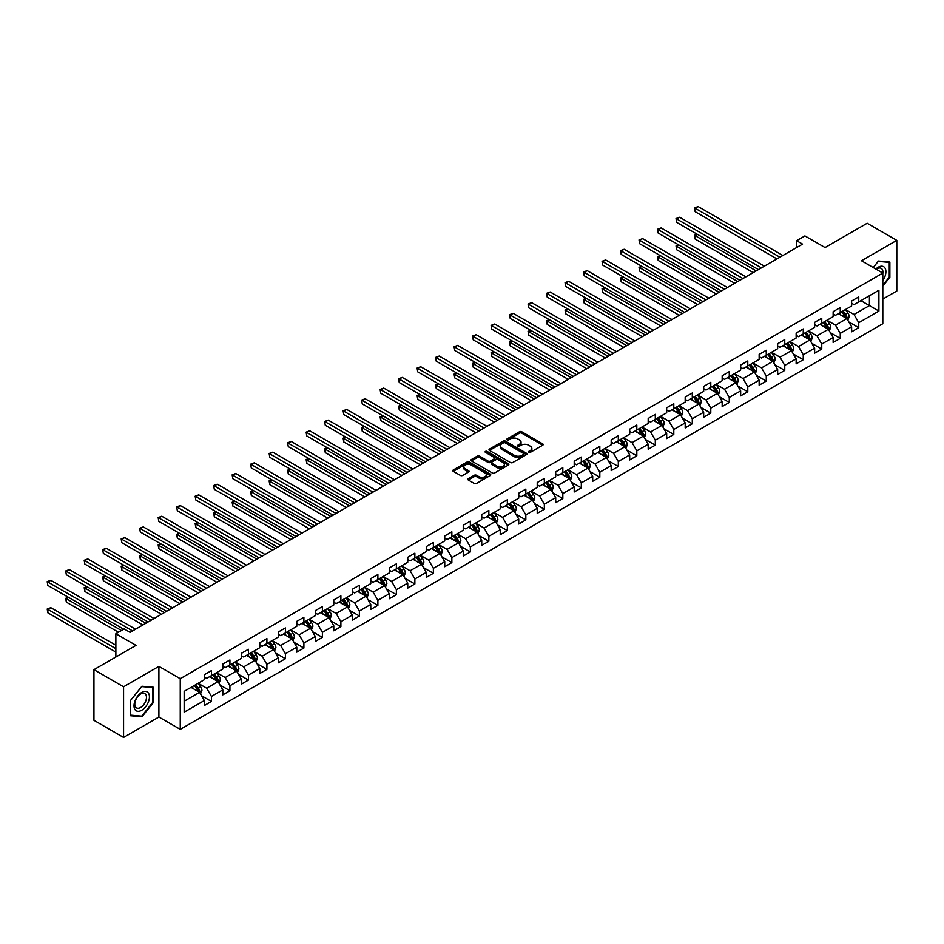 <?xml version="1.0" encoding="UTF-8"?>
<svg xmlns="http://www.w3.org/2000/svg" width="944" height="944" viewBox="0 0 944 944"><rect width="100%" height="100%" fill="white"/><g stroke="black" fill="none" stroke-linecap="round" stroke-linejoin="round"><path stroke-width="1.42" d="M528.711 452.365A1.156 0.661 0 0 0 530.339 452.365L542.706 445.226A1.64 0.956 0 0 0 543.189 444.553A1.64 0.956 0 0 0 542.706 443.881L521.761 431.786A1.64 0.956 0 0 0 519.436 431.786L507.07 438.925A1.156 0.661 0 0 0 508.698 439.869L510.303 438.948A5.263 3.044 0 0 1 517.749 438.948L519.495 439.951A5.263 3.044 0 0 1 521.041 442.099A5.263 3.044 0 0 1 519.495 444.246L517.89 445.179A1.156 0.661 0 0 0 519.519 446.111L521.123 445.19A5.263 3.044 0 0 1 528.569 445.19L530.316 446.205A5.263 3.044 0 0 1 531.861 448.353A5.263 3.044 0 0 1 530.316 450.5L528.711 451.421A1.156 0.661 0 0 0 528.711 452.365L528.711 451.421M468.342 478.691A1.64 0.956 0 0 0 467.87 479.351A1.64 0.956 0 0 0 468.342 480.024L474.23 483.422A1.64 0.956 0 0 0 476.555 483.422L490.278 475.493A1.64 0.956 0 0 0 490.762 474.82A1.64 0.956 0 0 0 490.278 474.148L469.333 462.053A1.64 0.956 0 0 0 467.009 462.053L453.273 469.982A1.64 0.956 0 0 0 452.801 470.655A1.64 0.956 0 0 0 453.273 471.327L460.377 475.422A1.64 0.956 0 0 0 462.702 475.422L468.578 472.035A1.64 0.956 0 0 0 469.062 471.363A1.64 0.956 0 0 0 468.578 470.69L465.062 468.661A4.401 2.537 0 0 1 463.775 466.855A4.401 2.537 0 0 1 466.489 464.507A4.401 2.537 0 0 1 471.28 465.062L485.074 473.027A4.401 2.537 0 0 1 486.361 474.82A4.401 2.537 0 0 1 483.647 477.168A4.401 2.537 0 0 1 478.856 476.614L476.555 475.292A1.64 0.956 0 0 0 474.23 475.292L468.342 478.691L468.342 480.024L474.23 476.661L474.23 475.292M882.805 299.095L896.8 291.012L896.8 240.366L867.158 223.244L825.068 247.552L804.913 235.917L796.618 240.708L802.553 244.13L130.095 632.362L124.171 628.94L115.864 633.731L115.864 657M123.57 686.784L123.57 737.429L158.899 717.039L158.899 666.381L123.57 686.784L93.94 669.662L136.019 645.366L115.864 633.731M158.899 666.381L180.245 678.701L882.805 273.076L882.805 323.733L180.245 729.358L180.245 678.701M896.8 240.366L861.471 260.756L882.805 273.076M510.421 462.525A1.64 0.956 0 0 0 512.745 462.525L526.481 454.595A1.64 0.956 0 0 0 526.953 453.922A1.64 0.956 0 0 0 526.481 453.25L505.524 441.167A1.64 0.956 0 0 0 503.199 441.167L489.464 449.084A1.64 0.956 0 0 0 488.992 449.757A1.64 0.956 0 0 0 489.464 450.43L510.421 462.525M485.912 452.613A1.156 0.661 0 0 1 487.08 452.778L487.08 451.409L508.379 463.705A1.64 0.956 0 0 1 508.863 464.377A1.64 0.956 0 0 1 508.379 465.05L494.644 472.979A1.64 0.956 0 0 1 492.32 472.979L471.375 460.884L471.375 459.539A1.64 0.956 0 0 0 470.891 460.212A1.64 0.956 0 0 0 471.375 460.884M471.375 459.539L477.251 456.141A1.64 0.956 0 0 1 479.576 456.141L488.072 461.05A1.64 0.956 0 0 0 490.396 461.05L494.302 458.796A1.64 0.956 0 0 0 494.786 458.123A1.64 0.956 0 0 0 494.302 457.451L485.452 452.353A1.156 0.661 0 0 1 487.08 451.409M123.57 737.429L93.94 720.319L93.94 669.662M201.52 695.716L211.421 701.427L211.421 696.436L222.808 689.863L222.808 694.855L229.923 690.748L229.923 685.757L241.298 679.184L241.298 684.176L248.414 680.069L248.414 675.078L259.801 668.505L259.801 673.497L266.904 669.39L266.904 664.399L278.291 657.826L278.291 662.818L285.407 658.711L285.407 653.72L296.782 647.147L296.782 652.151L303.897 648.032L303.897 643.041L315.284 636.468L315.284 641.472L322.388 637.365L322.388 632.362L333.775 625.789L333.775 630.793L340.89 626.686L340.89 621.683L352.265 615.11L352.265 620.114L359.381 616.007L359.381 611.004L370.768 604.431L370.768 609.435L377.883 605.328L377.883 600.325L389.258 593.764L389.258 598.756L396.374 594.649L396.374 589.658L407.749 583.085L407.749 588.077L414.864 583.97L414.864 578.979L426.251 572.406L426.251 577.398L433.367 573.291L433.367 568.3L444.742 561.727L444.742 566.719L451.857 562.612L451.857 557.621L463.244 551.048L463.244 556.04L470.348 551.933L470.348 546.942L481.735 540.369L481.735 545.361L488.85 541.254L488.85 536.263L500.226 529.69L500.226 534.693L507.341 530.587L507.341 525.584L518.728 519.011L518.728 524.014L525.832 519.908L525.832 514.905L537.219 508.332L537.219 513.335L544.334 509.229L544.334 504.226L555.709 497.653L555.709 502.656L562.825 498.55L562.825 493.547L574.212 486.974L574.212 491.977L581.315 487.871L581.315 482.868L592.702 476.307L592.702 481.298L599.818 477.192L599.818 472.201L611.193 465.628L611.193 470.619L618.308 466.513L618.308 461.522L629.695 454.949L629.695 459.94L636.811 455.834L636.811 450.843L648.186 444.27L648.186 449.261L655.301 445.155L655.301 440.164L666.676 433.591L666.676 438.582L673.792 434.476L673.792 429.485L685.179 422.912L685.179 427.915L692.294 423.797L692.294 418.806L703.669 412.233L703.669 417.236L710.785 413.13L710.785 408.127L722.172 401.554L722.172 406.557L729.275 402.451L729.275 397.448L740.662 390.875L740.662 395.878L747.778 391.772L747.778 386.769L759.153 380.196L759.153 385.199L766.268 381.093L766.268 376.09L777.655 369.529L777.655 374.52L784.759 370.414L784.759 365.411L796.146 358.85L796.146 363.841L803.261 359.735L803.261 354.743L814.637 348.171L814.637 353.162L821.752 349.056L821.752 344.064L833.139 337.492L833.139 342.483L840.254 338.377L840.254 333.385L851.63 326.813L851.63 331.804L858.745 327.698L858.745 322.706L878.899 311.072L878.899 290.256L869.412 295.732L869.412 305.596L878.899 311.072M211.421 701.427L204.317 705.534L204.317 700.542L184.151 712.177L184.151 691.362L204.317 679.727L204.317 674.736L211.421 670.629L211.421 675.621L222.808 669.048L222.808 664.057L229.923 659.95L229.923 664.942L241.298 658.369L241.298 653.378L248.414 649.271L248.414 654.263L259.801 647.69L259.801 642.699L266.904 638.592L266.904 643.584L278.291 637.023L278.291 632.02L285.407 627.913L285.407 632.917L296.782 626.344L296.782 621.341L303.897 617.234L303.897 622.238L315.284 615.665L315.284 610.662L322.388 606.555L322.388 611.559L333.775 604.986L333.775 599.983L340.89 595.876L340.89 600.88L352.265 594.307L352.265 589.304L359.381 585.197L359.381 590.201L370.768 583.628L370.768 578.637L377.883 574.53L377.883 579.522L389.258 572.949L389.258 567.958L396.374 563.851L396.374 568.843L407.749 562.27L407.749 557.279L414.864 553.172L414.864 558.164L426.251 551.591L426.251 546.6L433.367 542.493L433.367 547.485L444.742 540.912L444.742 535.921L451.857 531.814L451.857 536.806L463.244 530.233L463.244 525.242L470.348 521.135L470.348 526.127L481.735 519.566L481.735 514.563L488.85 510.456L488.85 515.459L500.226 508.887L500.226 503.884L507.341 499.777L507.341 504.78L518.728 498.208L518.728 493.205L525.832 489.098L525.832 494.101L537.219 487.529L537.219 482.526L544.334 478.419L544.334 483.422L555.709 476.85L555.709 471.858L562.825 467.74L562.825 472.743L574.212 466.171L574.212 461.179L581.315 457.073L581.315 462.064L592.702 455.492L592.702 450.5L599.818 446.394L599.818 451.385L611.193 444.813L611.193 439.821L618.308 435.715L618.308 440.706L629.695 434.134L629.695 429.142L636.811 425.036L636.811 430.027L648.186 423.455L648.186 418.463L655.301 414.357L655.301 419.348L666.676 412.788L666.676 407.784L673.792 403.678L673.792 408.669L685.179 402.109L685.179 397.105L692.294 392.999L692.294 398.002L703.669 391.43L703.669 386.426L710.785 382.32L710.785 387.323L722.172 380.751L722.172 375.747L729.275 371.641L729.275 376.644L740.662 370.072L740.662 365.068L747.778 360.962L747.778 365.965L759.153 359.393L759.153 354.401L766.268 350.283L766.268 355.286L777.655 348.714L777.655 343.722L784.759 339.616L784.759 344.607L796.146 338.035L796.146 333.043L803.261 328.937L803.261 333.928L814.637 327.356L814.637 322.364L821.752 318.258L821.752 323.249L833.139 316.677L833.139 311.685L840.254 307.579L840.254 312.57L851.63 305.998L851.63 301.006L858.745 296.9L858.745 301.891L878.899 290.256M209.533 676.718L218.064 681.651L206.677 688.211L198.146 683.291M204.317 676.99L206.677 678.358L211.421 675.621M206.677 688.211L211.421 696.436M218.064 681.651L222.808 689.863M228.023 666.039L236.555 670.972L225.179 677.544L216.636 672.612M222.808 666.311L225.179 667.679L229.923 664.942M225.179 677.544L229.923 685.757M236.555 670.972L241.298 679.184M246.514 655.36L255.057 660.293L243.67 666.865L235.139 661.933M241.298 655.632L243.67 657L248.414 654.263M243.67 666.865L248.414 675.078M255.057 660.293L259.801 668.505M265.016 644.681L273.548 649.614L262.172 656.186L253.629 651.254M259.801 644.953L262.172 646.321L266.904 643.584M262.172 656.186L266.904 664.399M273.548 649.614L278.291 657.826M283.507 634.002L292.038 638.935L280.663 645.507L272.12 640.575M278.291 634.285L280.663 635.654L285.407 632.917M280.663 645.507L285.407 653.72M292.038 638.935L296.782 647.147M301.997 623.323L310.541 628.256L299.154 634.828L290.622 629.896M296.782 623.606L299.154 624.975L303.897 622.238M299.154 634.828L303.897 643.041M310.541 628.256L315.284 636.468M320.5 612.656L329.031 617.577L317.656 624.149L309.113 619.217M315.284 612.927L317.656 614.296L322.388 611.559M317.656 624.149L322.388 632.362M329.031 617.577L333.775 625.789M338.99 601.977L347.522 606.898L336.147 613.47L327.615 608.538M333.775 602.248L336.147 603.617L340.89 600.88M336.147 613.47L340.89 621.683M347.522 606.898L352.265 615.11M357.481 591.298L366.024 596.219L354.637 602.791L346.106 597.871M352.265 591.569L354.637 592.938L359.381 590.201M354.637 602.791L359.381 611.004M366.024 596.219L370.768 604.431M375.983 580.619L384.515 585.54L373.14 592.112L364.596 587.192M370.768 580.89L373.14 582.259L377.883 579.522M373.14 592.112L377.883 600.325M384.515 585.54L389.258 593.764M394.474 569.94L403.017 574.872L391.63 581.433L383.099 576.513M389.258 570.211L391.63 571.58L396.374 568.843M391.63 581.433L396.374 589.658M403.017 574.872L407.749 583.085M412.976 559.261L421.508 564.193L410.121 570.766L401.589 565.834M407.749 559.532L410.121 560.901L414.864 558.164M410.121 570.766L414.864 578.979M421.508 564.193L426.251 572.406M431.467 548.582L439.998 553.514L428.623 560.087L420.08 555.155M426.251 548.853L428.623 550.222L433.367 547.485M428.623 560.087L433.367 568.3M439.998 553.514L444.742 561.727M449.958 537.903L458.501 542.835L447.114 549.408L438.582 544.476M444.742 538.174L447.114 539.543L451.857 536.806M447.114 549.408L451.857 557.621M458.501 542.835L463.244 551.048M468.46 527.224L476.991 532.156L465.604 538.729L457.073 533.797M463.244 527.495L465.604 528.864L470.348 526.127M465.604 538.729L470.348 546.942M476.991 532.156L481.735 540.369M486.951 516.545L495.482 521.477L484.107 528.05L475.564 523.118M481.735 516.828L484.107 518.197L488.85 515.459M484.107 528.05L488.85 536.263M495.482 521.477L500.226 529.69M505.441 505.866L513.984 510.798L502.597 517.371L494.066 512.439M500.226 506.149L502.597 507.518L507.341 504.78M502.597 517.371L507.341 525.584M513.984 510.798L518.728 519.011M523.944 495.199L532.475 500.119L521.1 506.692L512.557 501.76M518.728 495.47L521.1 496.839L525.832 494.101M521.1 506.692L525.832 514.905M532.475 500.119L537.219 508.332M542.434 484.52L550.966 489.44L539.59 496.013L531.047 491.092M537.219 484.791L539.59 486.16L544.334 483.422M539.59 496.013L544.334 504.226M550.966 489.44L555.709 497.653M560.925 473.841L569.468 478.761L558.081 485.334L549.55 480.413M555.709 474.112L558.081 475.481L562.825 472.743M558.081 485.334L562.825 493.547M569.468 478.761L574.212 486.974M579.427 463.162L587.959 468.082L576.583 474.655L568.04 469.734M574.212 463.433L576.583 464.802L581.315 462.064M576.583 474.655L581.315 482.868M587.959 468.082L592.702 476.307M597.918 452.483L606.449 457.415L595.074 463.976L586.543 459.055M592.702 452.754L595.074 454.123L599.818 451.385M595.074 463.976L599.818 472.201M606.449 457.415L611.193 465.628M616.408 441.804L624.952 446.736L613.565 453.309L605.033 448.376M611.193 442.075L613.565 443.444L618.308 440.706M613.565 453.309L618.308 461.522M624.952 446.736L629.695 454.949M634.911 431.125L643.442 436.057L632.067 442.63L623.524 437.697M629.695 431.396L632.067 432.765L636.811 430.027M632.067 442.63L636.811 450.843M643.442 436.057L648.186 444.27M653.401 420.446L661.945 425.378L650.558 431.951L642.026 427.018M648.186 420.717L650.558 422.086L655.301 419.348M650.558 431.951L655.301 440.164M661.945 425.378L666.676 433.591M671.904 409.767L680.435 414.699L669.048 421.272L660.517 416.339M666.676 410.05L669.048 411.419L673.792 408.669M669.048 421.272L673.792 429.485M680.435 414.699L685.179 422.912M690.394 399.088L698.926 404.02L687.551 410.593L679.007 405.66M685.179 399.371L687.551 400.74L692.294 398.002M687.551 410.593L692.294 418.806M698.926 404.02L703.669 412.233M708.885 388.409L717.428 393.341L706.041 399.914L697.51 394.981M703.669 388.692L706.041 390.061L710.785 387.323M706.041 399.914L710.785 408.127M717.428 393.341L722.172 401.554M727.387 377.742L735.919 382.662L724.532 389.235L716 384.302M722.172 378.013L724.532 379.382L729.275 376.644M724.532 389.235L729.275 397.448M735.919 382.662L740.662 390.875M745.878 367.063L754.409 371.983L743.034 378.556L734.491 373.635M740.662 367.334L743.034 368.703L747.778 365.965M743.034 378.556L747.778 386.769M754.409 371.983L759.153 380.196M764.369 356.384L772.912 361.304L761.525 367.877L752.993 362.956M759.153 356.655L761.525 358.024L766.268 355.286M761.525 367.877L766.268 376.09M772.912 361.304L777.655 369.529M782.871 345.705L791.402 350.637L780.027 357.198L771.484 352.277M777.655 345.976L780.027 347.345L784.759 344.607M780.027 357.198L784.759 365.411M791.402 350.637L796.146 358.85M801.362 335.026L809.893 339.958L798.518 346.519L789.975 341.598M796.146 335.297L798.518 336.666L803.261 333.928M798.518 346.519L803.261 354.743M809.893 339.958L814.637 348.171M819.852 324.347L828.395 329.279L817.008 335.852L808.477 330.919M814.637 324.618L817.008 325.987L821.752 323.249M817.008 335.852L821.752 344.064M828.395 329.279L833.139 337.492M838.355 313.668L846.886 318.6L835.511 325.173L826.968 320.24M833.139 313.939L835.511 315.308L840.254 312.57M835.511 325.173L840.254 333.385M846.886 318.6L851.63 326.813M860.881 300.664L869.412 305.596L854.001 314.494L845.47 309.561M851.63 303.26L854.001 304.629L858.745 301.891M854.001 314.494L858.745 322.706M158.899 717.039L180.245 729.358M796.618 240.708L796.618 247.552M184.151 701.227L199.573 692.33L191.03 687.397M199.573 692.33L204.317 700.542M848.845 321.987L858.745 327.698M830.354 332.666L840.254 338.377M811.852 343.345L821.752 349.056M793.361 354.024L803.261 359.735M774.859 364.703L784.759 370.414M756.368 375.37L766.268 381.093M737.878 386.049L747.778 391.772M719.375 396.728L729.275 402.451M700.885 407.407L710.785 413.13M682.394 418.086L692.294 423.797M663.892 428.765L673.792 434.476M645.401 439.444L655.301 445.155M626.91 450.123L636.811 455.834M608.408 460.802L618.308 466.513M589.917 471.481L599.818 477.192M571.427 482.16L581.315 487.871M552.924 492.827L562.825 498.55M534.434 503.506L544.334 509.229M515.931 514.185L525.832 519.908M497.441 524.864L507.341 530.587M478.95 535.543L488.85 541.254M460.448 546.222L470.348 551.933M441.957 556.901L451.857 562.612M423.467 567.58L433.367 573.291M404.964 578.259L414.864 583.97M386.474 588.938L396.374 594.649M367.983 599.617L377.883 605.328M349.481 610.284L359.381 616.007M330.99 620.963L340.89 626.686M312.499 631.642L322.388 637.365M293.997 642.321L303.897 648.032M275.506 653L285.407 658.711M257.004 663.679L266.904 669.39M238.513 674.358L248.414 680.069M220.023 685.037L229.923 690.748M882.805 286.091L889.862 277.324L889.862 262.066L878.427 261.04L873.2 267.53M130.508 715.729L141.954 716.756L153.388 702.513L153.388 687.267L141.954 686.241L130.508 700.472L130.508 715.729M889.272 276.981L889.862 277.324M152.798 702.171L153.388 702.513M140.739 716.048L141.954 716.756M529.171 452.53L530.316 451.869A5.263 3.044 0 0 0 531.861 449.722L531.861 448.353M521.041 442.099L521.041 443.468A5.263 3.044 0 0 1 519.495 445.615L518.35 446.276M542.706 443.881L542.706 445.226L521.761 433.154A1.64 0.956 0 0 0 519.436 433.154L507.53 440.034M526.481 453.25L526.481 454.595L505.524 442.535A1.64 0.956 0 0 0 503.199 442.535L489.488 450.441M523.566 454.394A1.156 0.661 0 0 0 523.566 453.462L505.182 442.842A1.156 0.661 0 0 0 503.553 442.842L501.866 443.81A5.263 3.044 0 0 0 500.32 445.969A5.263 3.044 0 0 0 501.866 448.117L514.433 455.374A5.263 3.044 0 0 0 521.879 455.374L523.566 454.394L523.566 455.763A1.156 0.661 0 0 0 523.908 455.291L523.908 453.922M500.32 445.969L500.32 447.338A5.263 3.044 0 0 0 501.866 449.486L501.866 448.117M523.566 455.763L521.879 456.743A5.263 3.044 0 0 1 514.433 456.743L501.866 449.486M471.398 460.896L477.251 457.51L477.251 456.141M494.786 458.123L494.786 459.492A1.64 0.956 0 0 1 494.302 460.165L490.396 462.418A1.64 0.956 0 0 1 488.072 462.418L479.576 457.51A1.64 0.956 0 0 0 477.251 457.51M487.08 452.778L508.356 465.062M496.886 466.135A4.401 2.537 0 0 0 501.689 466.69A4.401 2.537 0 0 0 504.403 464.342A4.401 2.537 0 0 0 503.117 462.548L498.255 459.74A1.64 0.956 0 0 0 495.93 459.74L492.025 461.994A1.64 0.956 0 0 0 491.553 462.666A1.64 0.956 0 0 0 492.025 463.327L496.886 466.135L496.886 467.504A4.401 2.537 0 0 0 501.689 468.059A4.401 2.537 0 0 0 504.403 465.711L504.403 464.342M491.553 462.666L491.553 464.035A1.64 0.956 0 0 0 492.025 464.708L492.025 463.327M496.886 467.504L492.025 464.708M486.361 474.82L486.361 476.189A4.401 2.537 0 0 1 483.647 478.537A4.401 2.537 0 0 1 478.856 477.983L476.555 476.661A1.64 0.956 0 0 0 474.23 476.661M463.775 466.855L463.775 468.224A4.401 2.537 0 0 0 465.062 470.029L465.062 468.661M468.578 470.69L468.578 472.035L465.062 470.029M490.278 474.148L490.278 475.493L469.333 463.421A1.64 0.956 0 0 0 467.009 463.421L453.297 471.339L453.273 469.982M847.83 320.217L849.234 316.665A4.449 2.561 -120 0 0 847.818 312.889L845.376 309.62M841.104 315.261L839.44 313.042M697.427 234.36L695.173 235.658L695.173 239.08L753.229 272.604M841.694 311.744L844.137 315.001A4.449 2.561 60 0 1 845.411 317.68L846.839 316.854A4.449 2.561 -120 0 0 845.564 314.187L843.122 310.918M842.001 311.555L844.715 315.19A2.266 1.31 60 0 1 845.128 315.874L846.839 316.854M695.173 239.08L694.524 235.28L756.191 270.893M694.524 235.28L697.168 234.206M779.897 257.205L695.173 208.282L698.135 206.571L782.871 255.494M776.936 258.916L695.173 211.704L694.524 207.904L698.135 206.571M695.173 211.704L694.524 207.904M882.805 280.604A10.903 6.289 120 0 0 884.858 276.757A10.903 6.289 120 0 0 884.186 267.105A10.903 6.289 120 0 0 875.831 269.052M888.54 261.948L889.272 262.373L889.272 277.147L882.805 285.182M873.224 267.553L878.191 261.382L889.272 262.373M882.805 273.654A8.248 4.767 120 0 0 881.236 268.391A8.248 4.767 120 0 0 876.303 269.323M141.718 710.254A10.903 6.289 120 0 0 149.423 696.908A10.903 6.289 120 0 0 141.718 692.459A10.903 6.289 120 0 0 134.013 705.805A10.903 6.289 120 0 0 141.718 710.254M140.632 707.469A8.248 4.767 120 0 0 146.025 700.2A8.248 4.767 120 0 0 144.762 693.592A8.248 4.767 120 0 0 140.632 693.993A8.248 4.767 120 0 0 135.24 701.274A8.248 4.767 120 0 0 136.502 707.882A8.248 4.767 120 0 0 140.632 707.469M130.626 700.365L141.718 686.583L152.798 687.574L152.798 702.348L141.718 716.142L130.626 715.151L130.602 700.354M152.067 687.149L152.798 687.574M829.328 330.896L830.744 327.344A4.449 2.561 -120 0 0 829.328 323.556L826.873 320.299M822.613 325.94L820.95 323.721M678.925 245.039L676.671 246.337L676.671 249.759L734.727 283.283M823.203 322.411L825.646 325.68A4.449 2.561 60 0 1 826.92 328.359L828.336 327.533A4.449 2.561 -120 0 0 827.074 324.866L824.619 321.597M823.51 322.234L826.224 325.857A2.266 1.31 60 0 1 826.637 326.553L828.336 327.533M676.671 249.759L676.022 245.959L737.701 281.572M676.022 245.959L678.665 244.885M810.837 341.575L812.241 338.023A4.449 2.561 -120 0 0 810.825 334.235L808.383 330.978M804.111 336.619L802.447 334.4M660.434 255.718L658.18 257.016L658.18 260.438L716.236 293.962M804.701 333.09L807.155 336.359A4.449 2.561 60 0 1 808.418 339.038L809.846 338.212A4.449 2.561 -120 0 0 808.571 335.545L806.129 332.276M805.02 332.913L807.734 336.536A2.266 1.31 60 0 1 808.135 337.232L809.846 338.212M658.18 260.438L657.531 256.638L719.198 292.251M657.531 256.638L660.175 255.564M761.407 267.872L676.671 218.961L679.645 217.25L764.369 266.161M758.445 269.583L676.671 222.383L676.022 218.583L679.645 217.25M676.671 222.383L676.022 218.583M742.916 278.551L658.18 229.64L661.142 227.929L745.878 276.84M739.954 280.262L658.18 233.062L657.531 229.262L661.142 227.929M658.18 233.062L657.531 229.262M792.335 352.254L793.751 348.702A4.449 2.561 -120 0 0 792.335 344.914L789.88 341.645M785.62 347.298L783.957 345.079M641.944 266.397L639.69 267.695L639.69 271.117L697.746 304.629M786.21 343.769L788.653 347.038A4.449 2.561 60 0 1 789.927 349.717L791.355 348.891A4.449 2.561 -120 0 0 790.081 346.224L787.638 342.955M786.517 343.592L789.231 347.215A2.266 1.31 60 0 1 789.644 347.911L791.355 348.891M639.69 271.117L639.029 267.317L700.708 302.918M639.029 267.317L641.684 266.243M773.844 362.933L775.26 359.381A4.449 2.561 -120 0 0 773.832 355.593L771.39 352.324M767.13 357.965L765.466 355.746M623.441 277.076L621.187 278.374L621.187 281.796L679.243 315.308M767.72 354.448L770.162 357.717A4.449 2.561 60 0 1 771.437 360.384L772.853 359.57A4.449 2.561 -120 0 0 771.59 356.891L769.136 353.634M768.027 354.271L770.741 357.894A2.266 1.31 60 0 1 771.154 358.578L772.853 359.57M621.187 281.796L620.538 277.996L682.217 313.597M620.538 277.996L623.182 276.922M755.353 373.612L756.758 370.06A4.449 2.561 -120 0 0 755.342 366.272L752.899 363.003M748.627 368.644L746.964 366.425M604.951 287.743L602.697 289.053L602.697 292.475L660.753 325.987M749.217 365.127L751.672 368.396A4.449 2.561 60 0 1 752.934 371.063L754.362 370.249A4.449 2.561 -120 0 0 753.088 367.57L750.645 364.313M749.524 364.95L752.25 368.573A2.266 1.31 60 0 1 752.651 369.257L754.362 370.249M602.697 292.475L602.048 288.675L663.715 324.276M602.048 288.675L604.691 287.601M724.414 289.23L639.69 240.319L642.652 238.608L727.387 287.519M721.452 290.941L639.69 243.741L639.029 239.941L642.652 238.608M639.69 243.741L639.029 239.941M705.923 299.909L621.187 250.986L624.161 249.275L708.885 298.198M702.961 301.62L621.187 254.408L620.538 250.62L624.161 249.275M621.187 254.408L620.538 250.62M687.433 310.588L602.697 261.665L605.659 259.954L690.394 308.877M684.471 312.299L602.697 265.087L602.048 261.287L605.659 259.954M602.697 265.087L602.048 261.287M736.851 384.291L738.267 380.739A4.449 2.561 -120 0 0 736.851 376.951L734.397 373.682M730.137 379.323L728.473 377.104M586.46 298.422L584.206 299.732L584.206 303.154L642.262 336.666M730.727 375.806L733.169 379.075A4.449 2.561 60 0 1 734.444 381.742L735.872 380.928A4.449 2.561 -120 0 0 734.597 378.249L732.143 374.98M731.034 375.629L733.748 379.252A2.266 1.31 60 0 1 734.161 379.936L735.872 380.928M584.206 303.154L583.545 299.354L645.224 334.955M583.545 299.354L586.189 298.28M668.93 321.267L584.206 272.344L587.168 270.633L671.904 319.556M665.968 322.978L584.206 275.766L583.545 271.966L587.168 270.633M584.206 275.766L583.545 271.966M718.36 394.97L719.776 391.418A4.449 2.561 -120 0 0 718.349 387.63L715.906 384.361M711.646 390.002L709.982 387.783M567.958 309.101L565.704 310.399L565.704 313.833L623.76 347.345M712.236 386.485L714.679 389.754A4.449 2.561 60 0 1 715.953 392.421L717.369 391.607A4.449 2.561 -120 0 0 716.095 388.928L713.652 385.659M712.543 386.308L715.257 389.931A2.266 1.31 60 0 1 715.67 390.615L717.369 391.607M565.704 313.833L565.055 310.033L626.733 345.634M565.055 310.033L567.698 308.948M650.44 331.946L565.704 283.023L568.666 281.312L653.401 330.235M647.478 333.657L565.704 286.445L565.055 282.645L568.666 281.312M565.704 286.445L565.055 282.645M699.87 405.649L701.274 402.085A4.449 2.561 -120 0 0 699.858 398.309L697.415 395.04M693.144 400.681L691.48 398.462M549.467 319.78L547.213 321.078L547.213 324.5L605.269 358.024M693.734 397.164L696.188 400.433A4.449 2.561 60 0 1 697.451 403.1L698.879 402.286A4.449 2.561 -120 0 0 697.604 399.607L695.162 396.338M694.041 396.987L696.755 400.61A2.266 1.31 60 0 1 697.168 401.294L698.879 402.286M547.213 324.5L546.564 320.7L608.231 356.313M546.564 320.7L549.207 319.627M631.949 342.625L547.213 293.702L550.175 291.991L634.911 340.914M628.975 344.336L547.213 297.124L546.564 293.324L550.175 291.991M547.213 297.124L546.564 293.324M681.367 416.316L682.783 412.764A4.449 2.561 -120 0 0 681.367 408.988L678.913 405.719M674.653 411.36L672.989 409.141M530.965 330.459L528.723 331.757L528.723 335.179L586.779 368.703M675.243 407.843L677.686 411.112A4.449 2.561 60 0 1 678.96 413.779L680.388 412.953A4.449 2.561 -120 0 0 679.114 410.286L676.659 407.017M675.55 407.666L678.264 411.289A2.266 1.31 60 0 1 678.677 411.973L680.388 412.953M528.723 335.179L528.062 331.379L589.74 366.992M528.062 331.379L530.705 330.306M613.447 353.304L528.723 304.381L531.684 302.67L616.408 351.593M610.485 355.015L528.723 307.803L528.062 304.003L531.684 302.67M528.723 307.803L528.062 304.003M662.877 426.995L664.281 423.443A4.449 2.561 -120 0 0 662.865 419.667L660.422 416.398M656.151 422.039L654.499 419.82M512.474 341.138L510.22 342.436L510.22 345.858L568.276 379.382M656.741 418.522L659.195 421.779A4.449 2.561 60 0 1 660.47 424.458L661.886 423.632A4.449 2.561 -120 0 0 660.611 420.965L658.169 417.696M657.059 418.334L659.773 421.968A2.266 1.31 60 0 1 660.186 422.652L661.886 423.632M510.22 345.858L509.571 342.058L571.238 377.671M509.571 342.058L512.214 340.985M594.956 363.983L510.22 315.06L513.182 313.349L597.918 362.272M591.994 365.694L510.22 318.482L509.571 314.682L513.182 313.349M510.22 318.482L509.571 314.682M644.386 437.674L645.79 434.122A4.449 2.561 -120 0 0 644.374 430.346L641.932 427.077M637.66 432.718L635.996 430.499M493.983 351.817L491.73 353.115L491.73 356.537L549.786 390.061M638.25 429.201L640.693 432.458A4.449 2.561 60 0 1 641.967 435.137L643.395 434.311A4.449 2.561 -120 0 0 642.121 431.644L639.678 428.375M638.557 429.013L641.271 432.635A2.266 1.31 60 0 1 641.684 433.331L643.395 434.311M491.73 356.537L491.081 352.737L552.747 388.35M491.081 352.737L493.724 351.664M576.465 374.662L491.73 325.739L494.691 324.028L579.427 372.951M573.492 376.373L491.73 329.161L491.081 325.361L494.691 324.028M491.73 329.161L491.081 325.361M625.884 448.353L627.3 444.801A4.449 2.561 -120 0 0 625.884 441.013L623.429 437.756M619.17 443.397L617.506 441.178M475.481 362.496L473.227 363.794L473.227 367.216L531.295 400.74M619.76 439.869L622.202 443.137A4.449 2.561 60 0 1 623.477 445.816L624.893 444.99A4.449 2.561 -120 0 0 623.63 442.323L621.176 439.054M620.066 439.692L622.78 443.314A2.266 1.31 60 0 1 623.193 444.01L624.893 444.99M473.227 367.216L472.578 363.416L534.257 399.029M472.578 363.416L475.221 362.343M557.963 385.329L473.227 336.418L476.201 334.707L560.925 383.618M555.001 387.04L473.227 339.84L472.578 336.04L476.201 334.707M473.227 339.84L472.578 336.04M607.393 459.032L608.797 455.48A4.449 2.561 -120 0 0 607.381 451.692L604.939 448.435M600.667 454.076L599.003 451.857M456.99 373.175L454.737 374.473L454.737 377.895L512.793 411.419M601.257 450.548L603.712 453.816A4.449 2.561 60 0 1 604.986 456.495L606.402 455.669A4.449 2.561 -120 0 0 605.128 453.002L602.685 449.733M601.576 450.371L604.29 453.993A2.266 1.31 60 0 1 604.703 454.689L606.402 455.669M454.737 377.895L454.088 374.095L515.754 409.696M454.088 374.095L456.731 373.022M539.472 396.008L454.737 347.097L457.698 345.386L542.434 394.297M536.511 397.719L454.737 350.519L454.088 346.719L457.698 345.386M454.737 350.519L454.088 346.719M588.903 469.711L590.307 466.159A4.449 2.561 -120 0 0 588.891 462.371L586.436 459.103M582.177 464.755L580.513 462.525M438.5 383.854L436.246 385.152L436.246 388.574L494.302 422.086M582.767 461.227L585.209 464.495A4.449 2.561 60 0 1 586.484 467.174L587.911 466.348A4.449 2.561 -120 0 0 586.637 463.669L584.194 460.412M583.073 461.05L585.787 464.672A2.266 1.31 60 0 1 586.2 465.357L587.911 466.348M436.246 388.574L435.597 384.774L497.264 420.375M435.597 384.774L438.24 383.701M520.97 406.687L436.246 357.776L439.208 356.053L523.944 404.976M518.008 408.398L436.246 361.198L435.597 357.398L439.208 356.053M436.246 361.198L435.597 357.398M570.4 480.39L571.816 476.838A4.449 2.561 -120 0 0 570.4 473.05L567.946 469.782M563.686 475.422L562.022 473.204M419.997 394.521L417.744 395.831L417.744 399.253L475.8 432.765M564.276 471.906L566.719 475.174A4.449 2.561 60 0 1 567.993 477.841L569.409 477.027A4.449 2.561 -120 0 0 568.146 474.348L565.692 471.091M564.583 471.729L567.297 475.351A2.266 1.31 60 0 1 567.71 476.036L569.409 477.027M417.744 399.253L417.095 395.453L478.773 431.054M417.095 395.453L419.738 394.38M502.479 417.366L417.744 368.443L420.717 366.732L505.441 415.655M499.518 419.077L417.744 371.865L417.095 368.077L420.717 366.732M417.744 371.865L417.095 368.077M551.91 491.069L553.314 487.517A4.449 2.561 -120 0 0 551.898 483.729L549.455 480.461M545.184 486.101L543.52 483.883M401.507 405.2L399.253 406.51L399.253 409.932L457.309 443.444M545.774 482.585L548.228 485.853A4.449 2.561 60 0 1 549.491 488.52L550.918 487.706A4.449 2.561 -120 0 0 549.644 485.027L547.201 481.759M546.092 482.408L548.806 486.03A2.266 1.31 60 0 1 549.207 486.715L550.918 487.706M399.253 409.932L398.604 406.132L460.271 441.733M398.604 406.132L401.247 405.059M483.989 428.045L399.253 379.122L402.215 377.411L486.951 426.334M481.027 429.756L399.253 382.544L398.604 378.745L402.215 377.411M399.253 382.544L398.604 378.745M533.407 501.748L534.823 498.196A4.449 2.561 -120 0 0 533.407 494.408L530.953 491.14M526.693 496.78L525.029 494.562M383.016 415.879L380.762 417.189L380.762 420.611L438.818 454.123M527.283 493.264L529.726 496.532A4.449 2.561 60 0 1 531 499.199L532.428 498.385A4.449 2.561 -120 0 0 531.153 495.706L528.711 492.438M527.59 493.087L530.304 496.709A2.266 1.31 60 0 1 530.717 497.394L532.428 498.385M380.762 420.611L380.102 416.811L441.78 452.412M380.102 416.811L382.757 415.738M465.486 438.724L380.762 389.801L383.724 388.09L468.46 437.013M462.525 440.435L380.762 393.223L380.102 389.424L383.724 388.09M380.762 393.223L380.102 389.424M514.917 512.427L516.333 508.875A4.449 2.561 -120 0 0 514.905 505.087L512.462 501.819M508.202 507.459L506.539 505.241M364.514 426.558L362.26 427.856L362.26 431.278L420.316 464.802M508.792 503.943L511.235 507.211A4.449 2.561 60 0 1 512.509 509.878L513.925 509.064A4.449 2.561 -120 0 0 512.663 506.385L510.208 503.117M509.099 503.766L511.813 507.388A2.266 1.31 60 0 1 512.226 508.073L513.925 509.064M362.26 431.278L361.611 427.49L423.29 463.091M361.611 427.49L364.254 426.405M446.996 449.403L362.26 400.48L365.234 398.769L449.958 447.692M444.034 451.114L362.26 403.902L361.611 400.103L365.234 398.769M362.26 403.902L361.611 400.103M496.426 523.106L497.83 519.542A4.449 2.561 -120 0 0 496.414 515.766L493.972 512.498M489.7 518.138L488.036 515.92M346.023 437.237L343.769 438.535L343.769 441.957L401.825 475.481M490.29 514.622L492.744 517.89A4.449 2.561 60 0 1 494.007 520.557L495.435 519.731A4.449 2.561 -120 0 0 494.16 517.064L491.718 513.796M490.597 514.445L493.323 518.067A2.266 1.31 60 0 1 493.724 518.752L495.435 519.731M343.769 441.957L343.12 438.158L404.787 473.77M343.12 438.158L345.764 437.084M428.505 460.082L343.769 411.159L346.731 409.448L431.467 458.371M425.543 461.793L343.769 414.581L343.12 410.782L346.731 409.448M343.769 414.581L343.12 410.782M477.924 533.773L479.34 530.221A4.449 2.561 -120 0 0 477.924 526.445L475.469 523.177M471.209 528.817L469.546 526.599M327.533 447.916L325.279 449.214L325.279 452.636L383.335 486.16M471.799 525.301L474.242 528.569A4.449 2.561 60 0 1 475.516 531.236L476.944 530.41A4.449 2.561 -120 0 0 475.67 527.743L473.215 524.475M472.106 525.124L474.82 528.746A2.266 1.31 60 0 1 475.233 529.431L476.944 530.41M325.279 452.636L324.618 448.837L386.297 484.449M324.618 448.837L327.261 447.763M410.003 470.761L325.279 421.838L328.241 420.127L412.976 469.05M407.041 472.472L325.279 425.26L324.618 421.461L328.241 420.127M325.279 425.26L324.618 421.461M459.433 544.452L460.849 540.9A4.449 2.561 -120 0 0 459.421 537.124L456.979 533.856M452.707 539.496L451.055 537.278M309.03 458.595L306.776 459.893L306.776 463.315L364.832 496.839M453.309 535.98L455.751 539.236A4.449 2.561 60 0 1 457.026 541.915L458.442 541.089A4.449 2.561 -120 0 0 457.167 538.422L454.725 535.154M453.616 535.791L456.33 539.425A2.266 1.31 60 0 1 456.743 540.11L458.442 541.089M306.776 463.315L306.127 459.516L367.806 495.128M306.127 459.516L308.771 458.442M391.512 481.44L306.776 432.517L309.738 430.806L394.474 479.729M388.55 483.151L306.776 435.939L306.127 432.14L309.738 430.806M306.776 435.939L306.127 432.14M440.942 555.131L442.347 551.579A4.449 2.561 -120 0 0 440.931 547.803L438.488 544.535M434.216 550.175L432.553 547.957M290.54 469.274L288.286 470.572L288.286 473.994L346.342 507.518M434.806 546.659L437.261 549.915A4.449 2.561 60 0 1 438.523 552.594L439.951 551.768A4.449 2.561 -120 0 0 438.677 549.101L436.234 545.833M435.113 546.47L437.827 550.092A2.266 1.31 60 0 1 438.24 550.789L439.951 551.768M288.286 473.994L287.637 470.195L349.304 505.807M287.637 470.195L290.28 469.121M373.022 492.107L288.286 443.196L291.248 441.485L375.983 490.396M370.048 493.83L288.286 446.618L287.637 442.819L291.248 441.485M288.286 446.618L287.637 442.819M422.44 565.81L423.856 562.258A4.449 2.561 -120 0 0 422.44 558.47L419.986 555.214M415.726 560.854L414.062 558.636M272.037 479.953L269.795 481.251L269.795 484.673L327.851 518.197M416.316 557.326L418.758 560.594A4.449 2.561 60 0 1 420.033 563.273L421.461 562.447A4.449 2.561 -120 0 0 420.186 559.78L417.732 556.512M416.623 557.149L419.337 560.771A2.266 1.31 60 0 1 419.75 561.468L421.461 562.447M269.795 484.673L269.134 480.874L330.813 516.486M269.134 480.874L271.778 479.8M354.519 502.786L269.795 453.875L272.757 452.164L357.481 501.075M351.557 504.497L269.795 457.297L269.134 453.498L272.757 452.164M269.795 457.297L269.134 453.498M403.949 576.489L405.354 572.937A4.449 2.561 -120 0 0 403.938 569.149L401.495 565.893M397.223 571.533L395.571 569.315M253.547 490.632L251.293 491.93L251.293 495.352L309.349 528.864M397.813 568.005L400.268 571.273A4.449 2.561 60 0 1 401.542 573.952L402.958 573.126A4.449 2.561 -120 0 0 401.684 570.459L399.241 567.191M398.132 567.828L400.846 571.45A2.266 1.31 60 0 1 401.259 572.147L402.958 573.126M251.293 495.352L250.644 491.553L312.311 527.153M250.644 491.553L253.287 490.479M336.029 513.465L251.293 464.554L254.255 462.843L338.99 511.754M333.067 515.176L251.293 467.976L250.644 464.177L254.255 462.843M251.293 467.976L250.644 464.177M385.459 587.168L386.863 583.616A4.449 2.561 -120 0 0 385.447 579.828L383.004 576.56M378.733 582.2L377.069 579.982M235.056 501.311L232.802 502.609L232.802 506.031L290.858 539.543M379.323 578.684L381.765 581.952A4.449 2.561 60 0 1 383.04 584.631L384.468 583.805A4.449 2.561 -120 0 0 383.193 581.126L380.751 577.87M379.63 578.507L382.344 582.129A2.266 1.31 60 0 1 382.757 582.814L384.468 583.805M232.802 506.031L232.153 502.232L293.82 537.832M232.153 502.232L234.796 501.158M317.538 524.144L232.802 475.221L235.764 473.51L320.5 522.433M314.564 525.855L232.802 478.655L232.153 474.856L235.764 473.51M232.802 478.655L232.153 474.856M366.956 597.847L368.372 594.295A4.449 2.561 -120 0 0 366.956 590.507L364.502 587.239M360.242 592.879L358.578 590.661M216.554 511.978L214.3 513.288L214.3 516.71L272.368 550.222M360.832 589.363L363.275 592.631A4.449 2.561 60 0 1 364.549 595.298L365.965 594.484A4.449 2.561 -120 0 0 364.703 591.805L362.248 588.549M361.139 589.186L363.853 592.808A2.266 1.31 60 0 1 364.266 593.493L365.965 594.484M214.3 516.71L213.651 512.911L275.329 548.511M213.651 512.911L216.294 511.837M299.036 534.823L214.3 485.9L217.273 484.189L301.997 533.112M296.074 536.534L214.3 489.322L213.651 485.523L217.273 484.189M214.3 489.322L213.651 485.523M348.466 608.526L349.87 604.974A4.449 2.561 -120 0 0 348.454 601.186L346.011 597.918M341.74 603.558L340.076 601.34M198.063 522.657L195.809 523.967L195.809 527.389L253.865 560.901M342.33 600.042L344.784 603.31A4.449 2.561 60 0 1 346.059 605.977L347.475 605.163A4.449 2.561 -120 0 0 346.2 602.484L343.758 599.216M342.648 599.865L345.362 603.487A2.266 1.31 60 0 1 345.775 604.172L347.475 605.163M195.809 527.389L195.16 523.59L256.827 559.19M195.16 523.59L197.803 522.516M280.545 545.502L195.809 496.579L198.771 494.868L283.507 543.791M277.583 547.213L195.809 500.001L195.16 496.202L198.771 494.868M195.809 500.001L195.16 496.202M329.963 619.205L331.379 615.653A4.449 2.561 -120 0 0 329.963 611.865L327.509 608.597M323.249 614.237L321.585 612.019M179.572 533.336L177.319 534.634L177.319 538.068L235.375 571.58M323.839 610.721L326.282 613.989A4.449 2.561 60 0 1 327.556 616.656L328.984 615.842A4.449 2.561 -120 0 0 327.71 613.163L325.267 609.895M324.146 610.544L326.86 614.166A2.266 1.31 60 0 1 327.273 614.851L328.984 615.842M177.319 538.068L176.67 534.269L238.336 569.869M176.67 534.269L179.313 533.195M262.043 556.181L177.319 507.258L180.28 505.547L265.016 554.47M259.081 557.892L177.319 510.68L176.67 506.881L180.28 505.547M177.319 510.68L176.67 506.881M311.473 629.884L312.889 626.32A4.449 2.561 -120 0 0 311.461 622.544L309.018 619.276M304.759 624.916L303.095 622.698M161.07 544.015L158.816 545.313L158.816 548.735L216.872 582.259M305.349 621.4L307.791 624.668A4.449 2.561 60 0 1 309.066 627.335L310.482 626.521A4.449 2.561 -120 0 0 309.219 623.842L306.765 620.574M305.655 621.223L308.369 624.845A2.266 1.31 60 0 1 308.782 625.53L310.482 626.521M158.816 548.735L158.167 544.948L219.846 580.548M158.167 544.948L160.81 543.862M243.552 566.86L158.816 517.937L161.79 516.226L246.514 565.149M240.59 568.571L158.816 521.359L158.167 517.56L161.79 516.226M158.816 521.359L158.167 517.56M292.982 640.551L294.386 636.999A4.449 2.561 -120 0 0 292.97 633.223L290.528 629.955M286.256 635.595L284.592 633.377M142.579 554.694L140.326 555.992L140.326 559.414L198.382 592.938M286.846 632.079L289.301 635.347A4.449 2.561 60 0 1 290.563 638.014L291.991 637.188A4.449 2.561 -120 0 0 290.717 634.521L288.274 631.253M287.165 631.902L289.879 635.524A2.266 1.31 60 0 1 290.28 636.209L291.991 637.188M140.326 559.414L139.677 555.615L201.343 591.227M139.677 555.615L142.32 554.541M225.061 577.539L140.326 528.616L143.287 526.905L228.023 575.828M222.1 579.25L140.326 532.038L139.677 528.239L143.287 526.905M140.326 532.038L139.677 528.239M274.48 651.23L275.896 647.678A4.449 2.561 -120 0 0 274.48 643.902L272.025 640.634M267.766 646.274L266.102 644.056M124.089 565.373L121.835 566.671L121.835 570.093L179.891 603.617M268.356 642.758L270.798 646.015A4.449 2.561 60 0 1 272.073 648.693L273.5 647.867A4.449 2.561 -120 0 0 272.226 645.2L269.783 641.932M268.662 642.581L271.376 646.203A2.266 1.31 60 0 1 271.789 646.888L273.5 647.867M121.835 570.093L121.174 566.294L182.853 601.906M121.174 566.294L123.829 565.22M206.559 588.218L121.835 539.295L124.797 537.584L209.533 586.507M203.597 589.929L121.835 542.717L121.174 538.918L124.797 537.584M121.835 542.717L121.174 538.918M255.989 661.909L257.405 658.357A4.449 2.561 -120 0 0 255.977 654.581L253.535 651.313M249.275 656.953L247.611 654.735M105.586 576.052L103.333 577.35L103.333 580.772L161.389 614.296M249.865 653.437L252.308 656.694A4.449 2.561 60 0 1 253.582 659.372L254.998 658.546A4.449 2.561 -120 0 0 253.735 655.879L251.281 652.611M250.172 653.248L252.886 656.882A2.266 1.31 60 0 1 253.299 657.567L254.998 658.546M103.333 580.772L102.684 576.973L164.362 612.585M102.684 576.973L105.327 575.899M188.068 598.897L103.333 549.974L106.306 548.263L191.03 597.186M185.107 600.608L103.333 553.396L102.684 549.597L106.306 548.263M103.333 553.396L102.684 549.597M237.499 672.588L238.903 669.036A4.449 2.561 -120 0 0 237.487 665.249L235.044 661.992M230.773 667.632L229.109 665.414M87.096 586.731L84.842 588.029L84.842 591.451L142.898 624.975M231.363 664.104L233.817 667.373A4.449 2.561 60 0 1 235.08 670.051L236.507 669.225A4.449 2.561 -120 0 0 235.233 666.558L232.79 663.29M231.669 663.927L234.395 667.55A2.266 1.31 60 0 1 234.796 668.246L236.507 669.225M84.842 591.451L84.193 587.652L145.86 623.264M84.193 587.652L86.836 586.578M169.578 609.564L84.842 560.653L87.804 558.942L172.54 607.853M166.604 611.275L84.842 564.075L84.193 560.276L87.804 558.942M84.842 564.075L84.193 560.276M218.996 683.267L220.412 679.715A4.449 2.561 -120 0 0 218.996 675.928L216.542 672.671M212.282 678.311L210.618 676.093M68.605 597.41L66.351 598.708L66.351 602.13L118.472 632.232M212.872 674.783L215.315 678.052A4.449 2.561 60 0 1 216.589 680.73L218.017 679.904A4.449 2.561 -120 0 0 216.742 677.237L214.288 673.969M213.179 674.606L215.893 678.229A2.266 1.31 60 0 1 216.306 678.925L218.017 679.904M66.351 602.13L65.691 598.331L121.434 630.509M65.691 598.331L68.334 597.257M151.075 620.243L66.351 571.332L69.313 569.621L154.037 618.532M148.114 621.954L66.351 574.754L65.691 570.955L69.313 569.621M66.351 574.754L65.691 570.955M200.506 693.946L201.922 690.394A4.449 2.561 -120 0 0 200.494 686.607L198.051 683.338M193.78 688.99L192.128 686.76M115.864 645.236L50.811 607.676L47.849 609.387L47.849 612.809L115.864 652.08M194.381 685.462L196.824 688.731A4.449 2.561 60 0 1 198.098 691.409L199.514 690.583A4.449 2.561 -120 0 0 198.24 687.905L195.797 684.648M194.688 685.285L197.402 688.908A2.266 1.31 60 0 1 197.815 689.604L199.514 690.583M47.849 612.809L47.2 609.01L115.864 648.658M47.2 609.01L50.811 607.676M132.585 630.922L47.849 582.011L50.811 580.3L135.547 629.211M123.688 629.211L47.849 585.433L47.2 581.634L50.811 580.3M47.849 585.433L47.2 581.634M530.316 451.869L530.316 450.5M517.89 446.111L517.89 445.179M519.495 445.615L519.495 444.246M507.07 439.869L507.07 438.925M519.436 433.154L519.436 431.786M521.761 433.154L521.761 431.786M489.464 450.43L489.464 449.084M503.199 442.535L503.199 441.167M505.524 442.535L505.524 441.167M514.433 456.743L514.433 455.374M521.879 456.743L521.879 455.374M479.576 457.51L479.576 456.141M488.072 462.418L488.072 461.05M490.396 462.418L490.396 461.05M494.302 460.165L494.302 458.796M508.379 465.05L508.379 463.705M476.555 476.661L476.555 475.292M478.856 477.983L478.856 476.614M467.009 463.421L467.009 462.053M469.333 463.421L469.333 462.053M846.449 318.34L849.211 316.747M845.564 314.187L847.818 312.889M842.402 316.004L844.137 315.001M827.959 329.019L830.708 327.426M827.074 324.866L829.328 323.556M823.911 326.683L825.646 325.68M809.456 339.698L812.218 338.105M808.571 335.545L810.825 334.235M805.409 337.362L807.155 336.359M790.966 350.377L793.715 348.784M790.081 346.224L792.335 344.914M786.918 348.041L788.653 347.038M772.475 361.056L775.225 359.463M771.59 356.891L773.832 355.593M768.428 358.72L770.162 357.717M753.973 371.735L756.734 370.142M753.088 367.57L755.342 366.272M749.925 369.399L751.672 368.396M735.482 382.414L738.232 380.821M734.597 378.249L736.851 376.951M731.435 380.078L733.169 379.075M716.98 393.093L719.741 391.5M716.095 388.928L718.349 387.63M712.944 390.757L714.679 389.754M698.489 403.772L701.25 402.179M697.604 399.607L699.858 398.309M694.442 401.436L696.188 400.433M679.999 414.451L682.748 412.858M679.114 410.286L681.367 408.988M675.951 412.115L677.686 411.112M661.496 425.119L664.257 423.537M660.611 420.965L662.865 419.667M657.461 422.782L659.195 421.779M643.006 435.798L645.767 434.205M642.121 431.644L644.374 430.346M638.958 433.461L640.693 432.458M624.515 446.477L627.264 444.884M623.63 442.323L625.884 441.013M620.468 444.14L622.202 443.137M606.013 457.156L608.774 455.563M605.128 453.002L607.381 451.692M601.965 454.819L603.712 453.816M587.522 467.835L590.283 466.242M586.637 463.669L588.891 462.371M583.475 465.498L585.209 464.495M569.031 478.514L571.781 476.921M568.146 474.348L570.4 473.05M564.984 476.177L566.719 475.174M550.529 489.193L553.29 487.6M549.644 485.027L551.898 483.729M546.482 486.856L548.228 485.853M532.038 499.872L534.788 498.279M531.153 495.706L533.407 494.408M527.991 497.535L529.726 496.532M513.548 510.551L516.297 508.958M512.663 506.385L514.905 505.087M509.5 508.214L511.235 507.211M495.045 521.23L497.807 519.637M494.16 517.064L496.414 515.766M490.998 518.893L492.744 517.89M476.555 531.897L479.304 530.316M475.67 527.743L477.924 526.445M472.507 529.572L474.242 528.569M458.052 542.576L460.814 540.995M457.167 538.422L459.421 537.124M454.017 540.239L455.751 539.236M439.562 553.255L442.323 551.662M438.677 549.101L440.931 547.803M435.514 550.918L437.261 549.915M421.071 563.934L423.821 562.341M420.186 559.78L422.44 558.47M417.024 561.597L418.758 560.594M402.569 574.613L405.33 573.02M401.684 570.459L403.938 569.149M398.533 572.276L400.268 571.273M384.078 585.292L386.839 583.699M383.193 581.126L385.447 579.828M380.031 582.955L381.765 581.952M365.588 595.971L368.337 594.378M364.703 591.805L366.956 590.507M361.54 593.634L363.275 592.631M347.085 606.65L349.846 605.057M346.2 602.484L348.454 601.186M343.038 604.313L344.784 603.31M328.595 617.329L331.356 615.736M327.71 613.163L329.963 611.865M324.547 614.992L326.282 613.989M310.104 628.008L312.853 626.415M309.219 623.842L311.461 622.544M306.057 625.671L307.791 624.668M291.602 638.687L294.363 637.094M290.717 634.521L292.97 633.223M287.554 636.35L289.301 635.347M273.111 649.354L275.86 647.773M272.226 645.2L274.48 643.902M269.064 647.029L270.798 646.015M254.62 660.033L257.37 658.44M253.735 655.879L255.977 654.581M250.573 657.697L252.308 656.694M236.118 670.712L238.879 669.119M235.233 666.558L237.487 665.249M232.071 668.376L233.817 667.373M217.627 681.391L220.377 679.798M216.742 677.237L218.996 675.928M213.58 679.055L215.315 678.052M199.125 692.07L201.886 690.477M198.24 687.905L200.494 686.607M195.089 689.734L196.824 688.731"/></g></svg>
